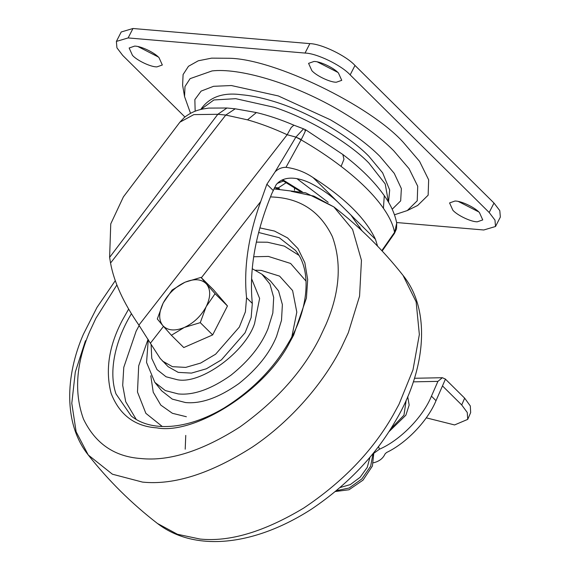 <?xml version="1.0" encoding="UTF-8"?>
<svg xmlns="http://www.w3.org/2000/svg" width="570" height="570" viewBox="0 0 570 570"><rect width="100%" height="100%" fill="white"/><g stroke="black" fill="none" stroke-linecap="round" stroke-linejoin="round"><path stroke-width="0.85" d="M335.431 491.504L349.04 489.765L363.019 480.132L372.409 466.018L373.87 452.438M336.435 490.663L349.175 488.005L361.829 478.95L370.664 466.167L373.065 453.442M340.133 487.514L350.301 484.593L360.133 477.29L367.258 467.364L369.973 457.183M407.272 210.565L417.646 205.478L428.141 195.182L428.654 179.807L419.57 161.367L403.247 142.279C369.766 105.208 274.213 59.009 229.496 58.275L211.634 58.14L198.282 60.783L188.47 66.284L183.091 74.556L182.614 85.201L184.552 96.579L190.522 113.316M311.897 70.716L308.57 63.356L313.949 61.475C319.77 61.197 333.635 67.652 338.43 72.981L341.758 80.342L336.378 82.215C330.55 82.493 316.685 76.045 311.897 70.716M337.754 72.34L317.397 61.923M132.475 55.368L129.148 48.008L134.527 46.134C140.348 45.857 154.214 52.305 159.009 57.641L162.336 64.994L156.957 66.875C151.128 67.153 137.263 60.698 132.475 55.368M158.332 56.993L137.976 46.576M452.894 210.287L449.566 202.927L454.945 201.046C460.774 200.768 474.639 207.224 479.427 212.553L482.754 219.913L477.375 221.787C471.554 222.065 457.689 215.617 452.894 210.287M478.757 211.912L458.401 201.495M184.922 117L122.728 55.432L116.928 47.823L116.387 41.418L128.136 37.934L305.036 53.067C316.649 53.252 341.466 65.258 350.165 74.884L489.174 212.489L494.974 220.098L495.515 226.504L483.766 229.988L396.606 222.535M116.387 41.418L121.218 31.984L132.967 28.5L309.859 43.626C321.48 43.819 346.296 55.817 354.989 65.45L494.005 203.055L499.805 210.658L500.346 217.063L495.515 226.504M279.051 188.898L278.36 187.879L279.435 188.905M286.411 182.521L278.36 187.879L275.78 188.869M274.512 187.53L278.36 187.879L276.87 188.869M274.533 187.502L278.36 187.879L278.26 188.884M294.519 190.309L294.462 187.38M283.618 181.011L277.241 183.412M426.26 417.839L454.575 424.942L467.728 419.378L467.257 412.481L461.714 404.957L464.65 398.152L445.384 379.086M464.65 398.152L470.314 405.975L470.663 412.58L467.728 419.378M373.386 462.804C379.086 461.472 382.969 458.529 385.035 453.962L386.496 452.544C406.517 443.04 427.764 420.788 436.014 400.682L445.462 379.086L442.363 377.718L437.917 381.366L431.447 396.164C422.954 417.033 400.218 440.225 379.428 449.231L374.027 453.136M461.714 404.957L442.455 385.89M362.064 230.864L350.913 215.033L375.466 239.329L377.582 246.162M381.815 250.643L394.547 232.353C393.264 225.107 389.552 217.085 383.425 208.285C373.899 194.655 359.791 180.69 341.102 166.39C328.933 157.078 315.602 148.228 301.095 139.85L285.983 167.309C281.801 167.295 278.174 168.805 275.111 171.834L266.874 184.231L260.739 201.516C248.292 236.087 243.561 268.164 246.561 297.74L252.318 303.44C248.962 269.639 255.503 232.931 271.94 193.308L276.129 184.773C284.558 174.356 299.884 178.175 309.98 182.941C320.589 188.307 329.809 194.627 337.661 201.908L350.913 215.033M285.983 167.309C295.937 168.627 304.978 172.054 313.108 177.612L337.661 201.908M375.466 239.329C365.669 218.502 344.886 197.933 313.108 177.612M163.497 326.389L150.38 343.233L160.163 358.402L168.164 366.709L178.225 372.381L191.456 373.101L206.397 368.776L221.395 359.891L245.079 332.78L251.149 317.554L252.318 303.44M162.407 361.01L172.468 366.681L185.699 367.394L200.64 363.076L215.631 354.191L239.322 327.08L245.392 311.854L246.561 297.74M179.878 122.194L184.217 117.591C189.774 113.067 196.208 110.167 203.504 108.891L208.77 108.093L226.953 108.001L217.818 114.292L193.843 114.606L179.878 122.194L123.405 196.871L110.751 223.875L109.618 257.376L110.544 263.041C114.036 282.157 123.49 302.862 138.902 325.142L287.173 134.734C273.422 128.371 260.205 123.412 247.515 119.85L225.777 115.062L110.544 263.041M301.266 139.522L295.894 137.099L287.173 134.734L291.192 127.53L293.892 125.179L303.554 128.827L295.894 137.099L301.095 139.85L301.266 139.522C305.349 131.577 306.546 128.542 304.843 130.423M341.102 166.39L343.966 159.308L342.841 154.499M383.425 208.285L384.28 195.667C374.533 181.809 360.732 168.1 342.891 154.534L305.613 129.746L303.554 128.827M394.39 233.486L396.713 223.105C394.91 213.878 390.764 204.737 384.287 195.674M226.953 108.001L235.253 108.806L256.393 112.554L247.515 119.85M394.426 233.444L394.753 232.061M394.483 233.344L396.535 228.812L396.713 223.105M235.246 108.806L225.777 115.062L217.818 114.292L109.618 257.376M275.111 171.834L295.894 137.099M150.38 343.233L138.902 325.142M184.146 327.543L184.488 327.394C193.786 322.983 200.982 316.136 206.076 306.852L206.255 306.51C210.686 297.169 210.807 289.717 206.618 284.152L206.447 283.96C201.588 279.029 194.513 278.424 185.229 282.143L184.88 282.293C175.581 286.703 168.385 293.55 163.291 302.834L163.12 303.176C158.681 312.517 158.56 319.969 162.756 325.534L162.92 325.727C167.787 330.657 174.862 331.263 184.146 327.543L171.385 335.281L162.92 325.727M206.076 306.852L200.269 322.641L184.488 327.394M206.618 284.152L215.075 293.7L206.255 306.51M185.229 282.143L201.003 277.391L206.447 283.96M163.291 302.834L172.119 290.023L184.88 282.293M162.756 325.534L157.306 318.972L163.12 303.176M171.385 335.281L183.775 347.55L212.66 334.911L227.473 305.969L213.401 289.66L201.003 277.391M215.075 293.7L227.473 305.969M200.269 322.641L212.66 334.911M251.57 278.652L259.621 298.473L254.541 323.689C245.278 351.982 201.139 384.643 177.334 379.727L166.062 376.777L157.021 369.595L151.763 358.409L151.1 344.48M261.922 274.22L269.938 284.06L273.693 297.483L272.831 313.001L267.95 328.833C261.195 345.413 248.848 360.888 230.907 375.245C211.128 389.203 193.579 395.43 178.26 393.927L165.3 390.557L154.848 382.385L161.659 390.813L172.275 399.114L185.442 402.534C201.003 404.066 218.83 397.739 238.916 383.567C257.141 368.975 269.681 353.265 276.543 336.421L281.502 320.34L282.378 304.579L278.559 290.942L270.415 280.946L261.922 274.22L252.232 268.705M255.631 270.216L261.245 270.408L279.613 276.137L292.602 290.572L296.813 312.161L291.876 336.642M186.369 416.734L172.404 413.3L160.79 405.099L153.23 392.21L150.786 375.765M162.265 426.488L145.856 413.336L137.484 392.032L138.688 365.862L148.065 339.307M253.671 256.764L268.399 256.429L290.607 263.454L306.097 281.188M136.223 419.42L125.713 401.7L122.7 385.356L123.776 367.351L136.137 331.156L139.166 325.527M256.35 242.129L267.472 242.229L284.33 246.112L298.758 255.218M258.637 232.496L279.264 237.719L295.288 250.244C312.246 269.596 308.662 309.382 288.448 342.869C273.272 369.011 251.762 390.764 223.903 408.127C185.998 430.493 150.523 431.718 131.214 415.993L115.988 393.891C108.1 371.127 115.796 340.005 130.523 315.231L131.435 313.678M393.036 415.238C372.623 450.941 342.862 481.871 303.753 508.034C264.209 531.767 229.632 542.099 200.02 539.042L177.455 534.282L157.463 523.481C195.467 552.715 255.182 545.554 311.854 508.91C347.835 484.529 375.708 455.231 395.466 421.016L395.466 421.016C424.308 373.008 432.616 311.804 403.04 275.395L416.136 301.829L419.356 334.519L412.986 369.88L399 404.315L393.036 415.238M291.284 191.342L313.849 196.101L333.842 206.903L352.581 229.418L361.451 260.312L359.57 296.144L348.313 332.73L341.473 347.379C324.43 381.501 291.705 420.76 252.382 447.058C210.665 473.634 174.035 485.319 142.5 482.099L112.404 474.204L88.264 454.988L76.131 431.789L71.791 403.325L75.29 372.082L85.471 340.71M273.835 188.891L305.648 192.81L333.842 206.903C359.706 226.881 382.776 249.717 403.04 275.395M259.87 227.893L274.469 231.049L287.515 237.875L297.939 248.534L304.843 262.706L307.679 279.592L306.411 298.082L293.628 335.174L289.531 342.684C264.858 390.92 194.441 435.081 156.743 427.856C134.691 426.332 119.486 414.839 111.122 393.386C105.158 370.301 108.856 346.011 122.208 320.511L128.67 309.054M270.472 196.871L274.804 197.142C301.338 198.937 320.525 212.097 332.367 236.614C341.9 262.998 339.805 292.218 326.076 324.259L319.927 337.419C303.24 370.814 276.543 400.682 239.828 427.037C202.321 450.934 169.39 461.436 141.039 458.544C114.506 456.748 95.318 443.588 83.477 419.071C73.936 392.687 76.038 363.468 89.768 331.427L95.917 318.267L116.871 284.993M392.203 209.226L400.674 200.868L401.366 188.599L394.241 173.351L379.827 156.287C367.956 144.331 351.419 132.133 330.215 119.7L278.31 95.938L231.356 85.536L213.543 86.312L201.117 91.1L194.855 99.586L195.161 111.236M394.483 214.79L407.286 210.558L417.233 200.804L417.724 186.233L409.11 168.756L393.642 150.672C380.247 137.178 361.594 123.419 337.668 109.39C289.76 81.788 238.089 67.837 212.047 70.929L190.095 78.646L185.001 86.49L184.552 96.579M128.136 37.934L132.967 28.5M489.174 212.489L494.005 203.055M350.165 74.884L354.989 65.45M305.036 53.067L309.859 43.626M390.649 428.968L403.966 415.195L406.211 400.069M407.7 396.656L409.167 405.049L405.868 415.195L388.769 431.896M378.523 446.467L379.428 449.231M437.917 381.366L413.328 381.85M431.447 396.164L436.014 400.682M328.192 202.329L296.963 178.681M302.335 191.919L282.67 179.707M388.476 202.165L385.206 183.932L368.883 163.041C350.486 143.939 309.895 118.816 274.312 107.324L235.745 98.674L213.893 99.964L200.811 109.49M358.908 227.957L359.941 226.967M273.144 190.43L266.874 184.231M165.036 363.225L165.927 364.102M260.739 201.516L201.374 277.754M148.264 339.627L146.561 362.456L154.848 382.385M185.756 435.409L185.207 449.196M115.268 280.689L96.986 307.422L83.341 334.355C65.308 375.744 63.42 424.037 88.264 454.988C108.528 480.667 131.599 503.502 157.463 523.481M414.483 378.266L442.363 377.718M300.248 191.427L281.829 180.084M388.526 202.25L389.673 189.981L382.627 172.817L368.804 156.194C347.949 134.834 305.812 110.402 270.707 100.541C259.877 97.399 250.116 95.468 241.423 94.741C223.141 92.212 209.696 96.95 201.089 108.956M256.393 112.554C268.349 115.397 280.853 119.607 293.892 125.179M394.419 233.444L382.164 251.014"/></g></svg>
